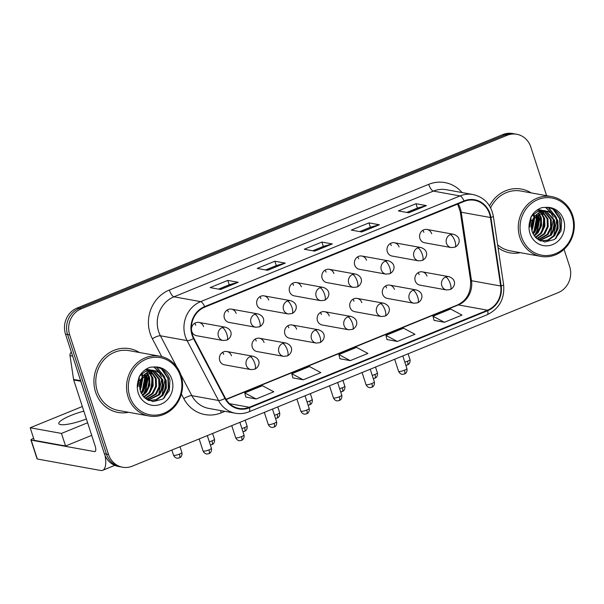 <?xml version="1.0" encoding="UTF-8"?>
<svg xmlns="http://www.w3.org/2000/svg" width="604" height="604" viewBox="0 0 604 604"><rect width="100%" height="100%" fill="white"/><g stroke="black" fill="none" stroke-linecap="round" stroke-linejoin="round"><path stroke-width="0.91" d="M264.069 342.483A6.75 6.206 100.3 0 0 259.388 338.24A6.75 6.206 100.3 0 0 253.484 340.618A6.75 6.206 100.3 0 0 252.306 347.277A6.75 6.206 100.3 0 0 256.987 351.528L283.563 356.337A6.75 6.206 100.3 0 1 278.889 352.087A6.75 6.206 100.3 0 1 282.725 343.404A6.75 2.288 67.8 0 1 287.376 350.169A6.75 2.288 -112.2 0 1 287.315 355.945L283.563 356.337M296.655 329.21A6.75 6.206 100.3 0 0 291.974 324.967A6.75 6.206 100.3 0 0 286.07 327.338A6.75 6.206 100.3 0 0 284.892 334.004A6.75 6.206 100.3 0 0 289.565 338.248L316.149 343.057A6.75 6.206 100.3 0 1 311.468 338.814A6.75 6.206 100.3 0 1 315.311 330.124A6.75 2.288 67.8 0 1 319.961 336.889A6.75 2.288 -112.2 0 1 319.901 342.664L316.149 343.057M329.24 315.93A6.75 6.206 100.3 0 0 324.559 311.687A6.75 6.206 100.3 0 0 318.655 314.065A6.75 6.206 100.3 0 0 317.47 320.724A6.75 6.206 100.3 0 0 322.151 324.975L348.734 329.784A6.75 6.206 100.3 0 1 344.053 325.533A6.75 6.206 100.3 0 1 347.889 316.843A6.75 2.288 67.8 0 1 352.54 323.608A6.75 2.288 -112.2 0 1 352.487 329.391L348.734 329.784M361.819 302.657A6.75 6.206 100.3 0 0 357.145 298.406A6.75 6.206 100.3 0 0 351.241 300.784A6.75 6.206 100.3 0 0 350.056 307.451A6.75 6.206 100.3 0 0 354.737 311.694L381.32 316.504A6.75 6.206 100.3 0 1 376.639 312.26A6.75 6.206 100.3 0 1 380.475 303.57A6.75 2.288 67.8 0 1 385.126 310.335A6.75 2.288 -112.2 0 1 385.073 316.111L381.32 316.504M394.404 289.376A6.75 6.206 100.3 0 0 389.723 285.133A6.75 6.206 100.3 0 0 383.827 287.512A6.75 6.206 100.3 0 0 382.642 294.171A6.75 6.206 100.3 0 0 387.323 298.414L413.906 303.231A6.75 6.206 100.3 0 1 409.225 298.98A6.75 6.206 100.3 0 1 413.061 290.29A6.75 2.288 67.8 0 1 417.711 297.055A6.75 2.288 -112.2 0 1 417.651 302.838L413.906 303.231M426.99 276.103A6.75 6.206 100.3 0 0 422.309 271.853A6.75 6.206 100.3 0 0 416.405 274.231A6.75 6.206 100.3 0 0 415.227 280.89A6.75 6.206 100.3 0 0 419.908 285.141L446.492 289.95A6.75 6.206 100.3 0 1 441.811 285.707A6.75 6.206 100.3 0 1 445.646 277.017A6.75 2.288 67.8 0 1 450.297 283.782A6.75 2.288 -112.2 0 1 450.237 289.558L446.492 289.95M231.483 355.764A6.75 6.206 100.3 0 0 226.802 351.52A6.75 6.206 100.3 0 0 220.898 353.899A6.75 6.206 100.3 0 0 219.72 360.558A6.75 6.206 100.3 0 0 224.401 364.801L250.985 369.61A6.75 6.206 100.3 0 1 246.304 365.367A6.75 6.206 100.3 0 1 250.139 356.677A6.75 2.288 67.8 0 1 254.79 363.442A6.75 2.288 -112.2 0 1 254.729 369.225L250.985 369.61M236.164 313.378A6.75 6.206 100.3 0 0 231.483 309.135A6.75 6.206 100.3 0 0 225.579 311.513A6.75 6.206 100.3 0 0 224.401 318.172A6.75 6.206 100.3 0 0 229.075 322.423L255.658 327.232A6.75 6.206 100.3 0 1 250.977 322.981A6.75 6.206 100.3 0 1 254.82 314.299A6.75 2.288 67.8 0 1 259.471 321.064A6.75 2.288 -112.2 0 1 259.41 326.839L255.658 327.232M268.75 300.105A6.75 6.206 100.3 0 0 264.069 295.862A6.75 6.206 100.3 0 0 258.165 298.233A6.75 6.206 100.3 0 0 256.979 304.899A6.75 6.206 100.3 0 0 261.66 309.142L288.244 313.952A6.75 6.206 100.3 0 1 283.563 309.709A6.75 6.206 100.3 0 1 287.398 301.019A6.75 2.288 67.8 0 1 292.049 307.783A6.75 2.288 -112.2 0 1 291.996 313.559L288.244 313.952M301.328 286.825A6.75 6.206 100.3 0 0 296.655 282.581A6.75 6.206 100.3 0 0 290.751 284.96A6.75 6.206 100.3 0 0 289.565 291.619A6.75 6.206 100.3 0 0 294.246 295.869L320.83 300.679A6.75 6.206 100.3 0 1 316.149 296.428A6.75 6.206 100.3 0 1 319.984 287.738A6.75 2.288 67.8 0 1 324.635 294.503A6.75 2.288 -112.2 0 1 324.582 300.286L320.83 300.679M333.914 273.552A6.75 6.206 100.3 0 0 329.233 269.301A6.75 6.206 100.3 0 0 323.336 271.679A6.75 6.206 100.3 0 0 322.151 278.346A6.75 6.206 100.3 0 0 326.832 282.589L353.416 287.398A6.75 6.206 100.3 0 1 348.734 283.155A6.75 6.206 100.3 0 1 352.57 274.465A6.75 2.288 67.8 0 1 357.221 281.23A6.75 2.288 -112.2 0 1 357.16 287.006L353.416 287.398M366.5 260.271A6.75 6.206 100.3 0 0 361.819 256.028A6.75 6.206 100.3 0 0 355.915 258.406A6.75 6.206 100.3 0 0 354.737 265.065A6.75 6.206 100.3 0 0 359.418 269.308L386.001 274.125A6.75 6.206 100.3 0 1 381.32 269.875A6.75 6.206 100.3 0 1 385.156 261.185A6.75 2.288 67.8 0 1 389.806 267.95A6.75 2.288 -112.2 0 1 389.746 273.733L386.001 274.125M399.085 246.998A6.75 6.206 100.3 0 0 394.404 242.748A6.75 6.206 100.3 0 0 388.5 245.126A6.75 6.206 100.3 0 0 387.323 251.785A6.75 6.206 100.3 0 0 392.004 256.036L418.58 260.845A6.75 6.206 100.3 0 1 413.906 256.602A6.75 6.206 100.3 0 1 417.741 247.912A6.75 2.288 67.8 0 1 422.392 254.677A6.75 2.288 -112.2 0 1 422.332 260.452L418.58 260.845M431.671 233.718A6.75 6.206 100.3 0 0 426.99 229.475A6.75 6.206 100.3 0 0 421.086 231.853A6.75 6.206 100.3 0 0 419.908 238.512A6.75 6.206 100.3 0 0 424.589 242.755L451.165 247.564A6.75 6.206 100.3 0 1 446.492 243.321A6.75 6.206 100.3 0 1 450.327 234.631A6.75 2.288 67.8 0 1 454.978 241.396A6.75 2.288 -112.2 0 1 454.918 247.179L451.165 247.564M191.551 330.335A6.75 6.206 100.3 0 0 191.815 331.453A6.75 6.206 100.3 0 0 196.496 335.696L223.072 340.505A6.75 6.206 100.3 0 1 218.399 336.262A6.75 6.206 100.3 0 1 222.234 327.572A6.75 2.288 67.8 0 1 226.885 334.337A6.75 2.288 -112.2 0 1 226.825 340.12L223.072 340.505M203.578 326.658A6.75 6.206 100.3 0 0 198.897 322.415A6.75 6.206 100.3 0 0 191.468 329.406M194.707 323.246A6.75 6.206 -79.7 0 1 195.756 325.246M422.8 230.305A6.75 6.206 -79.7 0 1 423.849 232.306M390.222 243.578A6.75 6.206 -79.7 0 1 391.264 245.579M357.636 256.859A6.75 6.206 -79.7 0 1 358.685 258.859M325.05 270.131A6.75 6.206 -79.7 0 1 326.1 272.132M292.464 283.412A6.75 6.206 -79.7 0 1 293.514 285.413M259.879 296.685A6.75 6.206 -79.7 0 1 260.928 298.686M227.293 309.965A6.75 6.206 -79.7 0 1 228.342 311.966M222.619 352.351A6.75 6.206 -79.7 0 1 223.661 354.352M418.127 272.683A6.75 6.206 -79.7 0 1 419.176 274.684M385.541 285.964A6.75 6.206 -79.7 0 1 386.59 287.965M352.955 299.237A6.75 6.206 -79.7 0 1 354.004 301.237M320.369 312.517A6.75 6.206 -79.7 0 1 321.419 314.518M287.783 325.79A6.75 6.206 -79.7 0 1 288.833 327.791M255.198 339.071A6.75 6.206 -79.7 0 1 256.247 341.071M95.575 392.056A32.405 29.807 100.3 0 0 118.037 412.441A32.405 29.807 100.3 0 0 128.607 412.29A32.405 29.807 100.3 0 1 118.037 412.441A32.405 29.807 100.3 0 1 95.575 392.056A32.405 29.807 100.3 0 1 101.245 360.082A32.405 29.807 100.3 0 1 129.581 348.674A32.405 29.807 100.3 0 0 101.245 360.082A32.405 29.807 100.3 0 0 95.575 392.056M498.058 247.708A32.405 29.807 100.3 0 0 509.761 252.827A32.405 29.807 100.3 0 0 520.331 252.676A32.405 29.807 100.3 0 1 509.761 252.827A32.405 29.807 100.3 0 1 498.058 247.708M192.525 334.918A21.601 19.872 -79.7 0 1 204.801 307.111L464.189 201.426A21.601 19.872 -79.7 0 1 474.578 200.309A21.601 19.872 -79.7 0 1 490.403 217.508L500.678 286.002A21.601 19.872 -79.7 0 1 487.549 310.199L249.324 407.27A21.601 19.872 -79.7 0 1 238.935 408.387A21.601 19.872 -79.7 0 1 225.383 398.179L193.944 338.3A21.601 19.872 -79.7 0 1 192.525 334.918M192.057 335.114A22.144 20.362 100.3 0 0 193.514 338.58L224.945 398.459A22.144 20.362 100.3 0 0 249.49 407.768L487.715 310.698A22.144 20.362 100.3 0 0 501.169 285.903L490.893 217.402A22.144 20.362 100.3 0 0 464.023 200.921L204.643 306.613A22.144 20.362 100.3 0 0 192.057 335.114M536.45 215.062A26.999 24.839 -79.7 0 1 534.019 231.913M144.726 374.676A26.999 24.839 -79.7 0 1 142.302 391.528M122.574 467.217L118.399 466.462A20.249 18.626 100.3 0 1 104.364 453.725L65.511 334.155A20.249 18.626 100.3 0 1 77.025 308.085L502.86 134.571A20.249 18.626 100.3 0 1 512.6 133.522L514.683 133.899A20.249 18.626 100.3 0 0 504.944 134.949L79.109 308.463A20.249 18.626 100.3 0 0 67.595 334.533L106.447 454.102A20.249 18.626 100.3 0 0 120.49 466.839A20.249 18.626 100.3 0 1 106.447 454.102L67.595 334.533A20.249 18.626 100.3 0 1 79.109 308.463L504.944 134.949A20.249 18.626 100.3 0 1 514.683 133.899L516.775 134.277A20.249 18.626 100.3 0 0 507.028 135.326L81.193 308.84A20.249 18.626 100.3 0 0 69.686 334.91L108.531 454.48A20.249 18.626 100.3 0 0 122.574 467.217A20.249 18.626 100.3 0 0 132.314 466.167L558.149 292.653A20.249 18.626 100.3 0 0 569.663 266.583L564.061 249.354M406.764 212.427L417.47 208.063L426.099 205.609A5.398 1.827 67.8 0 1 426.432 205.602L416.013 203.714L398.361 210.902L408.787 212.789L426.432 205.602M417.424 208.078L416.013 203.714M359.712 231.596L370.418 227.232L379.04 224.786A5.398 1.827 67.8 0 1 379.38 224.771L368.953 222.891L351.309 230.079L361.736 231.966L379.38 224.771M370.373 227.255L368.953 222.891M218.55 289.12L229.256 284.756L237.878 282.302A5.398 1.827 67.8 0 1 238.218 282.294L227.791 280.407L210.147 287.595L220.573 289.482L238.218 282.294M229.21 284.771L227.791 280.407M265.601 269.943L276.307 265.579L284.937 263.133A5.398 1.827 67.8 0 1 285.269 263.118L274.85 261.23L257.206 268.425L267.625 270.313L285.269 263.118M276.27 265.601L274.85 261.23M312.661 250.773L323.367 246.409L331.989 243.956A5.398 1.827 67.8 0 1 332.328 243.948L321.902 242.061L304.257 249.248L314.684 251.136L332.328 243.948M323.321 246.424L321.902 242.061M139.426 352.51A32.405 29.807 100.3 0 0 129.581 348.674A32.405 29.807 100.3 0 1 139.426 352.51M531.15 192.895A32.405 29.807 100.3 0 0 521.305 189.06A32.405 29.807 100.3 0 0 489.512 205.866A32.405 29.807 100.3 0 1 521.305 189.06L521.305 189.06A32.405 29.807 100.3 0 1 531.15 192.895M546.628 195.696L530.81 147.014A20.249 18.626 100.3 0 0 516.775 134.277M434.034 320.362L444.363 322.287L462.007 315.099L450.614 309.022L432.97 316.217L434.042 320.422M292.872 377.885L303.208 379.81L320.852 372.615L309.452 366.545L291.808 373.733L292.887 377.938M245.813 397.054L256.149 398.98L273.793 391.792L262.4 385.714L244.756 392.91L245.828 397.115M386.975 339.539L397.311 341.464L414.956 334.269L403.563 328.198L385.918 335.386L386.99 339.591M350.26 360.633L367.904 353.446L356.511 347.368L338.867 354.563L339.939 358.768L350.26 360.633L338.867 354.563M303.208 379.81L291.808 373.733M256.149 398.98L244.756 392.91M397.311 341.464L385.918 335.386M444.363 322.287L432.97 316.217M532.773 233.265A26.999 24.839 100.3 0 0 535.997 215.432A26.999 24.839 100.3 0 1 532.773 233.265L533.981 231.966L537.439 224.824L537.183 217.032L536.428 215.001M141.049 392.879A26.999 24.839 100.3 0 0 144.273 375.046A26.999 24.839 100.3 0 1 141.049 392.879M105.051 455.537A26.999 9.143 67.8 0 1 102.672 470.312A26.999 9.143 67.8 0 1 100.664 470.478L37.335 459.017A3.375 0.664 162 0 1 37.063 458.859L30.932 439.984A3.375 0.664 -18 0 0 31.197 440.135L94.526 451.596A6.75 2.288 -112.2 0 0 95.032 451.558A6.75 2.288 -112.2 0 0 95.085 445.775L73.711 379.976A3.375 3.103 -79.7 0 1 73.575 379.41L70.004 355.613A3.375 3.103 -79.7 0 1 71.378 352.215M33.65 438.368L32.835 438.7A3.375 0.664 -18 0 0 30.932 439.984M159.969 356.232L129.218 350.66A30.374 27.943 100.3 0 0 102.657 361.358A30.374 27.943 100.3 0 0 97.342 391.339A30.374 27.943 100.3 0 0 118.399 410.448L149.15 416.013A30.374 27.943 100.3 0 0 175.719 405.314A30.374 27.943 100.3 0 0 181.026 375.333A30.374 27.943 100.3 0 0 159.969 356.232A30.374 27.943 100.3 0 0 133.409 366.922A30.374 27.943 100.3 0 0 128.093 396.904A30.374 27.943 100.3 0 0 149.15 416.013M180.377 375.907A29.03 26.697 100.3 0 0 146.289 359.154A29.03 26.697 100.3 0 0 129.792 396.518A29.03 26.697 100.3 0 0 163.873 413.272A29.03 26.697 100.3 0 0 180.377 375.907M141.827 378.398C139.607 382.657 139.177 387.036 140.543 391.535L143.805 397.1L152.903 401.637L162.801 399.101L169.294 390.69L169.951 380.037C167.58 372.185 162.521 367.828 154.783 366.975L150.351 367.194C145.458 368.84 141.721 372.072 139.139 376.881L137.939 381.539L152.857 370.75L156.043 370.879L162.355 374.08L166.145 380.392L166.402 388.183L162.952 395.318L156.64 399.886L148.773 400.58M143.057 376.496L140.256 390.524M141.434 374.11L142.28 376.519M142.469 377.341L140.03 389.512M145.224 374.133L146.289 376.798L146.538 384.589L143.088 391.724L141.351 393.521M144.703 374.616L145.458 376.647L145.715 384.438L142.265 391.581L141.057 392.879M147.217 372.66L149.596 377.394L149.852 385.186L146.402 392.328L142.612 395.643M146.734 372.97L148.765 377.243L149.022 385.035L145.572 392.177L142.28 395.167M149.12 371.687L152.903 377.998L153.159 385.782L149.709 392.925L143.963 397.258M148.652 371.89L152.08 377.847L152.329 385.631L148.878 392.774L143.616 396.896M150.947 371.082L156.217 378.595L156.466 386.386L153.016 393.521L145.36 398.534M150.494 371.203L155.387 378.444L155.643 386.235L152.193 393.378L145.013 398.247M152.721 370.765L159.524 379.191L159.781 386.983L156.33 394.125L146.757 399.523M152.284 370.818L158.701 379.04L158.95 386.832L155.5 393.974L146.41 399.304M154.443 370.713L162.838 379.795L163.088 387.579L159.637 394.722L148.055 400.248M154.012 370.697L162.008 379.644L162.265 387.428L158.814 394.571L147.746 400.09M155.704 370.826L161.691 374.087L165.315 380.241L165.572 388.032L162.121 395.175L156.051 399.644L148.735 400.565M141.948 373.612L142.846 375.764M146.1 369.565L147.263 370.229M147.64 370.486L148.765 371.362M146.236 369.104L147.414 369.384M147.821 369.512L149.014 369.98M149.407 370.169L150.57 370.826M146.198 369.127L146.991 369.361M147.391 369.505L148.584 370.018M148.977 370.222L150.124 370.932M145.398 369.663L150.728 369.988M151.128 370.109L152.329 370.577M145.821 369.376L149.498 369.693M149.082 369.625L150.305 369.958M150.706 370.101L151.891 370.614M138.92 377.485L139.992 375.801L145.745 371.135L152.737 370.282L154.035 370.584M152.389 370.229L153.612 370.562M152.857 370.75A15.259 14.035 100.3 0 0 139.448 386.824L142.476 376.247L148.229 371.581L156.119 370.894M149.377 392.147A30.374 27.943 100.3 0 0 151.695 376.715M151.37 374.193A30.374 27.943 100.3 0 0 150.758 371.407M162.574 369.52L168.327 378.406L168.743 388.583L164.243 398.006M156.881 367.262L164.862 377.326M165.858 383.057L164.25 391.86M154.02 366.93L159.184 371.89M159.494 372.366L161.555 376.73M162.552 382.46L160.936 391.264M149.309 380.067L147.701 388.87M146.002 379.463L144.386 388.266M142.695 378.867L141.079 387.67M139.381 378.27L137.969 386.575M161.359 368.817L167.912 378.331L168.327 388.508L163.91 397.832L162.77 399.123M156.466 367.187L163.956 375.899M164.998 379.282L161.978 395.341M153.718 366.922L158.656 371.649M158.905 372.019L160.641 375.303M161.691 378.678L158.671 394.744M148.448 376.284L145.428 392.351M145.141 375.688L142.121 391.747M141.834 375.084L142.121 376.753M142.219 377.734L139.969 389.127M551.694 196.617A30.374 27.943 100.3 0 0 525.133 207.315A30.374 27.943 100.3 0 0 519.817 237.289A30.374 27.943 100.3 0 0 540.874 256.398A30.374 27.943 100.3 0 0 567.435 245.7A30.374 27.943 100.3 0 0 572.751 215.719A30.374 27.943 100.3 0 0 551.694 196.617L520.942 191.045A30.374 27.943 100.3 0 0 490.629 207.836M572.094 216.292A29.03 26.697 100.3 0 0 538.013 199.539A29.03 26.697 100.3 0 0 521.516 236.904A29.03 26.697 100.3 0 0 555.597 253.657A29.03 26.697 100.3 0 0 572.094 216.292M533.551 218.784C531.324 223.042 530.901 227.421 532.267 231.921L535.529 237.485L544.627 242.023L554.517 239.486L561.018 231.075L561.675 220.422C559.304 212.57 554.245 208.214 546.499 207.361L542.075 207.58C537.183 209.226 533.445 212.457 530.863 217.266L529.663 221.925L544.582 211.136L547.768 211.264L554.079 214.465L557.87 220.777L558.119 228.569L554.668 235.703L548.364 240.271L540.497 240.966M534.782 216.881L531.981 230.909M533.158 214.496L534.004 216.904M534.193 217.727L531.754 229.898M536.948 214.518L538.005 217.183L538.262 224.975L534.812 232.11L533.068 233.907M538.942 213.046L541.32 217.78L541.569 225.571L538.119 232.714L534.329 236.028M538.451 213.355L540.489 217.636L540.746 225.42L537.296 232.563L534.004 235.552M540.844 212.072L544.627 218.384L544.884 226.168L541.433 233.31L535.688 237.651M540.376 212.276L543.804 218.233L544.053 226.017L540.603 233.159L535.34 237.281M542.671 211.468L547.941 218.98L548.19 226.772L544.74 233.907L537.084 238.92M542.218 211.589L547.111 218.829L547.367 226.621L543.917 233.763L536.737 238.633M544.446 211.151L551.248 219.577L551.505 227.368L548.054 234.511L538.481 239.909M544.008 211.204L550.418 219.433L550.674 227.217L547.224 234.36L538.134 239.69M546.159 211.098L554.555 220.181L554.812 227.965L551.361 235.107L539.772 240.634M545.737 211.083L553.732 220.03L553.981 227.814L550.531 234.956L539.47 240.475M547.42 211.211L553.415 214.473L557.039 220.626L557.296 228.418L553.845 235.56L547.775 240.03L540.459 240.951M533.672 213.997L534.563 216.149M537.824 209.95L538.987 210.615M539.364 210.871L540.489 211.747M537.96 209.49L539.138 209.769M539.546 209.898L540.739 210.366M541.131 210.554L542.294 211.211M537.922 209.512L538.715 209.747M539.115 209.89L540.308 210.403M540.693 210.607L541.848 211.317M537.122 210.049L542.445 210.373M542.853 210.494L544.045 210.962M537.545 209.762L541.222 210.079M540.806 210.011L542.022 210.343M542.43 210.486L543.615 211M530.644 217.87L531.716 216.187L537.469 211.521L544.461 210.668L545.759 210.97M544.113 210.615L545.337 210.947M544.582 211.136A15.259 14.035 100.3 0 0 531.173 227.21L534.193 216.632L539.946 211.966L547.836 211.279M497.62 244.801A30.374 27.943 100.3 0 0 510.123 250.834L540.874 256.398M541.093 232.532A30.374 27.943 100.3 0 0 543.419 217.1M543.094 214.579A30.374 27.943 100.3 0 0 542.483 211.793M554.298 209.905L560.051 218.791L560.467 228.969L555.967 238.391M548.606 207.648L556.586 217.712M557.583 223.442L555.974 232.246M545.744 207.315L550.901 212.276M551.218 212.751L553.279 217.115M554.276 222.846L552.66 231.649M541.033 220.452L539.425 229.256M537.726 219.848L536.11 228.652M534.419 219.252L532.803 228.055M531.105 218.656L529.693 226.961M553.083 209.203L559.636 218.716L560.051 228.893L555.635 238.218L554.487 239.509M548.19 207.572L555.672 216.285M556.722 219.667L553.702 235.726M545.442 207.308L550.38 212.034M550.629 212.404L552.366 215.688M553.415 219.063L550.387 235.13M540.172 216.67L537.152 232.736M536.865 216.073L533.838 232.132M533.558 215.469L533.838 217.138M533.944 218.119L531.686 229.512M83.843 411.158A21.601 4.273 -18 0 0 71.023 415.424A21.601 4.273 -18 0 0 58.822 423.608A21.601 4.273 -18 0 0 86.38 418.972M82.333 406.522L30.2 427.76L61.472 433.423L87.61 422.77M30.2 427.76L34.292 440.346L65.564 446.009L91.702 435.356M61.472 433.423L65.564 446.009M490.403 217.508L461.214 212.223A21.601 19.872 100.3 0 0 460.361 208.614A21.601 19.872 100.3 0 0 458.164 203.88M487.549 310.199L458.361 304.914A21.601 19.872 100.3 0 0 471.49 280.724L461.214 212.223A12.148 1.653 171.5 0 1 460.263 211.747L457.658 204.084M161.736 356.609L152.367 338.761A33.748 31.046 -79.7 0 1 169.331 290.033L428.712 184.341A6.75 2.288 -112.2 0 0 433.362 191.106L173.982 296.798A26.999 24.839 100.3 0 0 158.633 331.558A26.999 24.839 100.3 0 0 160.407 335.779L176.761 366.938M428.712 184.341A33.748 31.046 -79.7 0 1 462.075 192.555M446.348 189.709A26.999 24.839 100.3 0 0 433.362 191.106L460.052 195.938A26.999 24.839 -79.7 0 1 473.038 194.541L446.348 189.709M249.49 407.768A6.75 2.288 -112.2 0 1 248.961 411.807C244.567 413.574 240.067 414.05 235.469 413.249A26.999 24.839 -79.7 0 1 218.527 400.49L187.097 340.611A26.999 24.839 -79.7 0 1 185.315 336.383A26.999 24.839 -79.7 0 1 200.664 301.63A6.75 2.288 67.8 0 1 204.643 306.613M193.514 338.58A6.75 1.714 -27.7 0 1 187.097 340.611L160.407 335.779A6.75 1.714 152.3 0 0 152.367 338.761M487.715 310.698A6.75 2.288 67.8 0 1 487.186 314.737C499.319 308.742 504.793 298.761 503.623 284.801L493.347 216.308C490.992 204.462 484.227 197.206 473.038 194.541M501.169 285.903A6.75 0.921 -8.5 0 0 503.623 284.801M180.77 374.563L191.845 395.658L218.527 400.49A6.75 1.714 -27.7 0 0 224.945 398.459M490.893 217.402A6.75 0.921 -8.5 0 0 493.347 216.308M464.023 200.921A6.75 2.288 -112.2 0 0 460.052 195.938L200.664 301.63L173.982 296.798A6.75 2.288 -112.2 0 1 169.331 290.033M224.907 411.332L221.207 412.842A33.748 31.046 -79.7 0 1 183.797 398.64L181.381 394.042M507.028 135.326L502.86 134.571M81.193 308.84L77.025 308.085M69.686 334.91L65.511 334.155M108.531 454.48L104.364 453.725M183.797 398.64A6.75 1.714 152.3 0 1 191.845 395.658A26.999 24.839 100.3 0 0 208.78 408.417L235.469 413.249M220.641 410.561A6.75 2.288 -112.2 0 0 221.207 412.842M500.678 286.002L471.49 280.724A12.148 1.653 171.5 0 1 470.539 280.241L460.263 211.747M249.324 407.27L229.596 403.699M226.153 399.531L458.361 304.914A12.148 4.115 -112.2 0 0 457.454 304.99C466.93 300.407 471.286 292.162 470.539 280.241M331.989 243.956L314.465 251.098M284.937 263.133L267.413 270.275M237.878 282.302L220.354 289.444M379.04 224.786L361.517 231.928M426.099 205.609L408.576 212.751M179.403 454.155A4.387 0.868 162 0 1 173.537 455.205C175.017 458.451 177.893 458.338 177.629 458.232L179.365 457.908A4.387 1.487 -112.2 0 0 179.403 454.155A4.387 0.868 162 0 0 181.88 452.487L180.007 446.734M198.897 322.415L225.481 327.225A6.75 6.206 100.3 0 0 222.234 327.572M208.931 449.912A4.387 0.868 162 0 1 203.065 450.961C204.552 454.208 207.421 454.095 207.157 453.989L208.893 453.664A4.387 1.487 -112.2 0 0 208.931 449.912A4.387 0.868 162 0 0 211.408 448.244L207.3 435.612M226.802 351.52L253.386 356.33A6.75 6.206 100.3 0 0 250.139 356.677M210.343 444.959L211.944 444.635A4.387 1.487 -112.2 0 0 211.981 440.875A4.387 0.868 162 0 1 209.301 441.758M231.483 309.135L258.067 313.944A6.75 6.206 100.3 0 0 254.82 314.299M212.593 433.453L214.465 439.214A4.387 0.868 162 0 1 211.981 440.875M242.929 431.679L244.529 431.354A4.387 1.487 -112.2 0 0 244.567 427.594A4.387 0.868 162 0 1 241.887 428.485M264.069 295.862L290.645 300.671A6.75 6.206 100.3 0 0 287.398 301.019M245.179 420.18L247.051 425.933A4.387 0.868 162 0 1 244.567 427.594M275.507 418.398L277.115 418.074A4.387 1.487 -112.2 0 0 277.153 414.321A4.387 0.868 162 0 1 274.473 415.205M296.655 282.581L323.231 287.391A6.75 6.206 100.3 0 0 319.984 287.738M277.764 406.9L279.637 412.66A4.387 0.868 162 0 1 277.153 414.321M308.093 405.125L309.701 404.801A4.387 1.487 -112.2 0 0 309.739 401.041A4.387 0.868 162 0 1 307.058 401.932M329.233 269.301L355.816 274.118A6.75 6.206 100.3 0 0 352.57 274.465M310.35 393.619L312.215 399.38A4.387 0.868 162 0 1 309.739 401.041M241.517 436.632A4.387 0.868 162 0 1 235.651 437.681C237.138 440.928 240.007 440.822 239.743 440.716L241.479 440.391A4.387 1.487 -112.2 0 0 241.517 436.632A4.387 0.868 162 0 0 243.993 434.971L239.886 422.332M259.388 338.24L285.971 343.049A6.75 6.206 100.3 0 0 282.725 343.404M274.103 423.359A4.387 0.868 162 0 1 268.236 424.401C269.724 427.655 272.593 427.541 272.329 427.436L274.065 427.111A4.387 1.487 -112.2 0 0 274.103 423.359A4.387 0.868 162 0 0 276.579 421.69L272.472 409.051M291.974 324.967L318.557 329.776A6.75 6.206 100.3 0 0 315.311 330.124M306.689 410.078A4.387 0.868 162 0 1 300.822 411.128C302.302 414.374 305.179 414.269 304.914 414.155L306.651 413.838A4.387 1.487 -112.2 0 0 306.689 410.078A4.387 0.868 162 0 0 309.165 408.417L305.058 395.779M324.559 311.687L351.143 316.496A6.75 6.206 100.3 0 0 347.889 316.843M95.417 451.233L94.526 451.596M80.823 381.26L73.711 379.976M31.197 440.135L37.335 459.017M73.575 379.41L80.634 380.686M72.639 356.088L70.004 355.613M143.118 394.563A27.678 25.459 100.3 0 0 146.576 373.076M146.176 371.445A27.678 25.459 100.3 0 0 146.047 371.007M137.939 381.539A19.313 17.765 100.3 0 0 138.256 393.068A19.313 17.765 100.3 0 0 160.936 404.212A19.313 17.765 100.3 0 0 171.906 379.357A19.313 17.765 100.3 0 0 154.783 366.975M534.842 234.948A27.678 25.459 100.3 0 0 538.3 213.461M537.892 211.83A27.678 25.459 100.3 0 0 537.771 211.392M529.663 221.925A19.313 17.765 100.3 0 0 529.98 233.454A19.313 17.765 100.3 0 0 552.652 244.597A19.313 17.765 100.3 0 0 563.63 219.743A19.313 17.765 100.3 0 0 546.499 207.361M340.679 391.845L342.287 391.52A4.387 1.487 -112.2 0 0 342.325 387.768A4.387 0.868 162 0 1 339.644 388.651M361.819 256.028L388.402 260.837A6.75 6.206 100.3 0 0 385.156 261.185M342.929 380.346L344.801 386.107A4.387 0.868 162 0 1 342.325 387.768M373.264 378.572L374.873 378.247A4.387 1.487 -112.2 0 0 374.91 374.488A4.387 0.868 162 0 1 372.23 375.378M394.404 242.748L420.988 247.557A6.75 6.206 100.3 0 0 417.741 247.912M375.514 367.066L377.387 372.827A4.387 0.868 162 0 1 374.91 374.488M405.85 365.292L407.458 364.967A4.387 1.487 -112.2 0 0 407.496 361.215A4.387 0.868 162 0 1 404.808 362.098M426.99 229.475L453.574 234.284A6.75 6.206 100.3 0 0 450.327 234.631M408.1 353.793L409.973 359.546A4.387 0.868 162 0 1 407.496 361.215M339.267 396.798A4.387 0.868 162 0 1 333.4 397.847C334.888 401.094 337.764 400.988 337.493 400.882L339.229 400.558A4.387 1.487 -112.2 0 0 339.267 396.798A4.387 0.868 162 0 0 341.751 395.137L337.644 382.498M357.145 298.406L383.721 303.223A6.75 6.206 100.3 0 0 380.475 303.57M371.853 383.525A4.387 0.868 162 0 1 365.986 384.574C367.474 387.821 370.35 387.708 370.078 387.602L371.815 387.277A4.387 1.487 -112.2 0 0 371.853 383.525A4.387 0.868 162 0 0 374.337 381.864L370.229 369.225M389.723 285.133L416.307 289.943A6.75 6.206 100.3 0 0 413.061 290.29M404.438 370.244A4.387 0.868 162 0 1 398.572 371.294C400.059 374.54 402.936 374.435 402.664 374.329L404.401 374.004A4.387 1.487 -112.2 0 0 404.438 370.244A4.387 0.868 162 0 0 406.915 368.583L402.815 355.945M422.309 271.853L448.893 276.662A6.75 6.206 100.3 0 0 445.646 277.017M248.961 411.807L487.186 314.737M226.009 399.297L457.454 304.99M225.481 327.225C233.846 330.101 231.694 337.885 226.825 340.12M173.537 455.205L171.861 450.048M181.88 452.487C182.604 456.307 179.766 457.877 180.06 457.553L179.365 457.908M203.065 450.961L199.154 438.927M211.408 448.244C212.14 452.064 209.301 453.634 209.588 453.31L208.893 453.664M253.386 356.33C261.751 359.206 259.599 366.99 254.729 369.225M258.067 313.944C266.432 316.821 264.28 324.605 259.41 326.839M214.465 439.214C215.19 443.026 212.351 444.597 212.646 444.272L211.944 444.635M290.645 300.671C299.018 303.548 296.858 311.332 291.996 313.559M247.051 425.933C247.776 429.754 244.937 431.324 245.224 430.992L244.529 431.354M323.231 287.391C331.604 290.267 329.444 298.051 324.582 300.286M279.637 412.66C280.362 416.473 277.523 418.044 277.81 417.719L277.115 418.074M355.816 274.118C364.189 276.987 362.03 284.778 357.16 287.006M312.215 399.38C312.947 403.2 310.109 404.771 310.396 404.438L309.701 404.801M235.651 437.681L231.74 425.654M243.993 434.971C244.726 438.783 241.887 440.354 242.174 440.029L241.479 440.391M285.971 343.049C294.337 345.926 292.185 353.71 287.315 355.945M268.236 424.401L264.326 412.373M276.579 421.69C277.304 425.51 274.473 427.081 274.76 426.749L274.065 427.111M318.557 329.776C326.923 332.653 324.771 340.437 319.901 342.664M300.822 411.128L296.911 399.101M309.165 408.417C309.89 412.23 307.051 413.8 307.345 413.476L306.651 413.838M351.143 316.496C359.508 319.373 357.357 327.157 352.487 329.391M114.775 465.374L102.672 470.312M151.982 370.146L152.804 370.297M543.698 210.532L544.529 210.683M388.402 260.837C396.775 263.714 394.616 271.498 389.746 273.733M344.801 386.107C345.533 389.92 342.695 391.49 342.981 391.166L342.287 391.52M420.988 247.557C429.353 250.433 427.202 258.218 422.332 260.452M377.387 372.827C378.112 376.639 375.28 378.217 375.567 377.885L374.873 378.247M453.574 234.284C461.939 237.161 459.787 244.945 454.918 247.179M409.973 359.546C410.697 363.366 407.859 364.937 408.153 364.612L407.458 364.967M333.4 397.847L329.497 385.82M341.751 395.137C342.476 398.957 339.637 400.527 339.931 400.195L339.229 400.558M383.721 303.223C392.094 306.092 389.935 313.884 385.073 316.111M365.986 384.574L362.083 372.54M374.337 381.864C375.061 385.677 372.223 387.247 372.509 386.922L371.815 387.277M416.307 289.943C424.68 292.819 422.521 300.603 417.651 302.838M398.572 371.294L394.661 359.267M406.915 368.583C407.647 372.404 404.808 373.974 405.095 373.642L404.401 374.004M448.893 276.662C457.266 279.539 455.106 287.323 450.237 289.558"/></g></svg>
